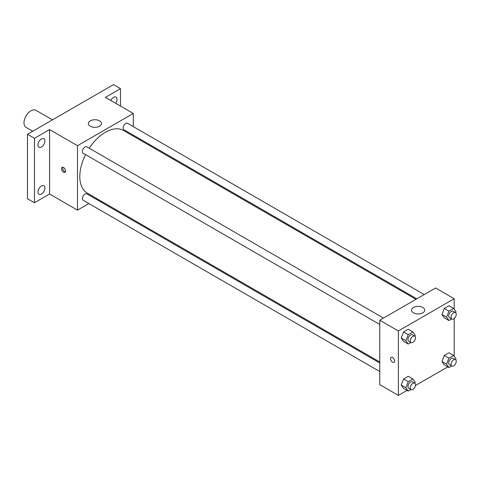 <?xml version="1.0" encoding="UTF-8"?>
<svg xmlns="http://www.w3.org/2000/svg" width="480" height="480" viewBox="0 0 480 480"><rect width="100%" height="100%" fill="white"/><g stroke="black" fill="none" stroke-linecap="round" stroke-linejoin="round"><path stroke-width="0.72" d="M52.47 119.856L35.91 110.292A9.864 5.694 120 0 0 28.308 112.938A9.864 5.694 120 0 0 24 122.868A9.864 5.694 120 0 0 26.046 127.38L32.736 131.244M88.854 203.562L77.484 210.132L49.578 194.022L34.464 202.746L27.486 198.72L27.486 134.274L113.526 84.606L120.498 88.632L120.498 106.086M97.116 198.792L96.246 199.296M41.442 194.046A4.932 2.85 -60 0 1 38.976 194.292A4.932 2.85 -60 0 1 38.22 190.338A4.932 2.85 -60 0 1 41.442 185.994A4.932 2.85 -60 0 1 43.908 185.748A4.932 2.85 -60 0 1 44.664 189.702A4.932 2.85 -60 0 1 41.442 194.046M41.442 147.006A4.932 2.85 -60 0 1 38.976 147.246A4.932 2.85 -60 0 1 38.22 143.298A4.932 2.85 -60 0 1 41.442 138.948A4.932 2.85 -60 0 1 43.908 138.702A4.932 2.85 -60 0 1 44.664 142.656A4.932 2.85 -60 0 1 41.442 147.006M49.578 194.022L49.578 129.576L34.464 138.306L27.486 134.274M34.464 202.746L34.464 138.306M77.484 210.132L77.484 145.686L49.578 129.576M77.484 145.686L133.29 113.466L105.384 97.356L120.498 88.632M90.27 126.222A6.576 3.798 180 0 1 88.344 123.534A6.576 3.798 180 0 1 94.92 119.742A6.576 3.798 180 0 1 101.502 123.534A6.576 3.798 180 0 1 97.44 127.044A6.576 3.798 180 0 1 90.27 126.222M110.772 100.47A4.932 2.85 -60 0 1 113.526 97.332A4.932 2.85 -60 0 1 115.992 97.086A4.932 2.85 -60 0 1 115.668 103.296M85.548 154.614A36.174 20.886 120 0 0 79.806 176.568A36.174 20.886 120 0 0 87.3 193.128L379.776 361.986M415.95 299.328L123.474 130.47A36.174 20.886 120 0 0 89.244 148.212M133.29 113.466L133.29 126.6M133.29 135.132L133.29 136.14M424.212 294.558L127.602 123.318A3.696 2.136 120 0 0 124.758 124.308A3.696 2.136 120 0 0 123.144 128.028A3.696 2.136 120 0 0 123.906 129.72L416.82 298.83M379.776 362.988L86.862 193.878A3.696 2.136 120 0 0 84.018 194.868A3.696 2.136 120 0 0 82.404 198.588A3.696 2.136 120 0 0 83.166 200.28L379.776 371.526M379.776 324.48L83.166 153.24A3.696 2.136 -60 0 1 83.166 148.968A3.696 2.136 -60 0 1 86.862 146.838L383.472 318.078M65.568 171.03A2.88 1.662 60 0 1 64.968 172.344A2.88 1.662 60 0 1 62.094 170.682A2.88 1.662 60 0 1 62.094 167.364A2.88 1.662 60 0 1 64.308 168.132A2.88 1.662 60 0 1 65.568 171.03M65.43 171.792A2.88 1.662 60 0 1 63.264 170.01A2.88 1.662 60 0 1 62.802 167.238M407.028 390.402L398.376 395.394L379.776 384.654L379.776 320.214L435.582 287.994L454.182 298.734L454.182 309.174M447.768 366.882L415.44 385.542M444.3 317.838L441.954 314.496L444.3 308.442L448.998 305.73L444.3 308.442L441.954 314.496L444.3 317.838L448.95 320.526L446.604 317.184L448.95 311.124L453.648 308.412L456 311.754L455.628 312.714M403.56 388.404L401.214 385.062L403.56 379.002L408.258 376.29L403.56 379.002L401.214 385.062L403.56 388.404L408.21 391.086L405.864 387.744L408.21 381.69L412.908 378.978L415.26 382.32L414.888 383.28M454.182 318.438L454.182 356.214M398.376 395.394L398.376 330.954L454.182 298.734M444.3 364.884L441.954 361.536L444.3 355.482L448.998 352.77L444.3 355.482L441.954 361.536L444.3 364.884L448.95 367.566L446.604 364.224L448.95 358.17L453.648 355.458L456 358.8L455.628 359.76M403.56 341.358L401.214 338.016L403.56 331.962L408.258 329.25L403.56 331.962L401.214 338.016L403.56 341.358L408.21 344.046L405.864 340.704L408.21 334.65L412.908 331.932L415.26 335.274L414.888 336.234M398.376 330.954L379.776 320.214M413.49 312.828A6.576 3.798 180 0 1 411.564 310.146A6.576 3.798 180 0 1 418.14 306.348A6.576 3.798 180 0 1 424.722 310.146A6.576 3.798 180 0 1 420.66 313.656A6.576 3.798 180 0 1 413.49 312.828M394.596 360.996A2.88 1.662 60 0 1 394.002 362.31A2.88 1.662 60 0 1 391.122 360.648A2.88 1.662 60 0 1 391.122 357.33A2.88 1.662 60 0 1 393.342 358.098A2.88 1.662 60 0 1 394.596 360.996M394.002 362.31A2.88 1.662 60 0 1 391.128 360.648A2.88 1.662 60 0 1 391.128 357.324M410.934 342.474L408.21 344.046M414.732 336.132L412.41 334.788A3.696 2.136 120 0 0 409.56 335.778A3.696 2.136 120 0 0 407.946 339.498A3.696 2.136 120 0 0 408.714 341.19L411.036 342.534A3.696 2.136 120 0 0 414.732 340.398A3.696 2.136 120 0 0 414.732 336.132A3.696 2.136 120 0 0 411.888 337.122A3.696 2.136 120 0 0 410.274 340.842A3.696 2.136 120 0 0 411.036 342.534M405.864 340.704L401.214 338.016M408.21 334.65L403.56 331.962M412.908 331.932L408.258 329.25M451.674 318.954L448.95 320.526M455.472 312.612L453.15 311.268A3.696 2.136 120 0 0 450.3 312.258A3.696 2.136 120 0 0 448.686 315.978A3.696 2.136 120 0 0 449.454 317.67L451.776 319.014A3.696 2.136 120 0 0 455.472 316.878A3.696 2.136 120 0 0 455.472 312.612A3.696 2.136 120 0 0 452.628 313.602A3.696 2.136 120 0 0 451.014 317.322A3.696 2.136 120 0 0 451.776 319.014M446.604 317.184L441.954 314.496M448.95 311.124L444.3 308.442M453.648 308.412L448.998 305.73M410.934 389.514L408.21 391.086M414.732 383.172L412.41 381.828A3.696 2.136 120 0 0 409.56 382.824A3.696 2.136 120 0 0 407.946 386.538A3.696 2.136 120 0 0 408.714 388.236L411.036 389.574A3.696 2.136 120 0 0 414.732 387.444A3.696 2.136 120 0 0 414.732 383.172A3.696 2.136 120 0 0 411.888 384.162A3.696 2.136 120 0 0 410.274 387.882A3.696 2.136 120 0 0 411.036 389.574M405.864 387.744L401.214 385.062M408.21 381.69L403.56 379.002M412.908 378.978L408.258 376.29M451.674 365.994L448.95 367.566M455.472 359.652L453.15 358.308A3.696 2.136 120 0 0 450.3 359.298A3.696 2.136 120 0 0 448.686 363.018A3.696 2.136 120 0 0 449.454 364.71L451.776 366.054A3.696 2.136 120 0 0 455.472 363.918A3.696 2.136 120 0 0 455.472 359.652A3.696 2.136 120 0 0 452.628 360.642A3.696 2.136 120 0 0 451.014 364.362A3.696 2.136 120 0 0 451.776 366.054M446.604 364.224L441.954 361.536M448.95 358.17L444.3 355.482M453.648 355.458L448.998 352.77"/></g></svg>
